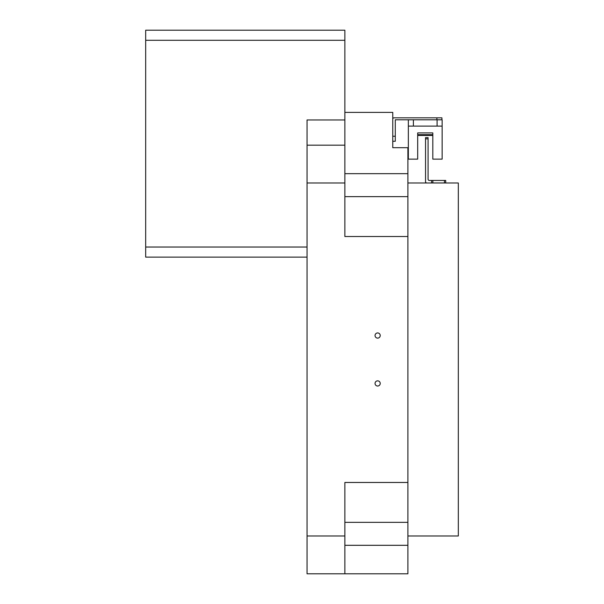 <?xml version="1.0" encoding="UTF-8"?>
<svg xmlns="http://www.w3.org/2000/svg" width="604" height="604" viewBox="0 0 604 604"><rect width="100%" height="100%" fill="white"/><g stroke="black" fill="none" stroke-linecap="round" stroke-linejoin="round"><path stroke-width="0.91" d="M380.226 335.537A2.582 2.582 0 0 0 377.643 332.947A2.582 2.582 0 0 0 375.054 335.537A2.582 2.582 0 0 0 377.643 338.119A2.582 2.582 0 0 0 380.226 335.537M380.226 383.442A2.582 2.582 0 0 0 377.643 380.852A2.582 2.582 0 0 0 375.054 383.442A2.582 2.582 0 0 0 377.643 386.024A2.582 2.582 0 0 0 380.226 383.442M407.896 182.989L458.323 182.989L458.323 535.982L407.896 535.982M344.861 173.658L407.896 173.658L407.896 147.693L392.766 147.693L392.766 112.397L344.861 112.397M344.861 196.632L407.896 196.632L407.896 482.468L344.861 482.468L344.861 573.8L407.896 573.8L407.896 482.468M344.861 40.287L145.677 40.287L145.677 30.2L344.861 30.2L344.861 236.511L407.896 236.511M344.861 545.314L407.896 545.314M344.861 119.962L307.043 119.962L307.043 573.8L344.861 573.8M344.861 145.171L307.043 145.171M307.043 257.123L145.677 257.123L145.677 40.287M145.677 247.036L307.043 247.036M407.896 196.632L407.896 173.658M344.861 522.339L407.896 522.339M392.766 141.276L395.288 141.276L392.766 141.276L395.288 141.276L395.288 119.803L436.888 119.803L436.888 117.833L441.932 117.833L441.932 119.803L441.932 117.833M392.766 119.094A1.261 1.261 0 0 1 394.027 117.833L436.888 117.833M413.393 119.803L413.393 126.1L408.349 126.1L408.349 159.131L417.681 159.131L417.681 132.91L432.811 132.91L432.811 159.131L442.136 159.131L442.136 119.803L436.888 119.803M417.681 135.432L432.811 135.432M408.349 126.1L408.349 119.803M417.681 134.677L432.811 134.677M413.393 126.1L437.092 126.1L437.092 119.803M442.136 126.1L437.092 126.1M439.41 182.982L435.627 182.967L439.41 182.982M426.651 182.989A1.261 1.261 180 0 1 425.548 181.744L425.548 181.721A1.261 1.261 0 0 0 426.809 182.982L431.596 182.982L431.596 180.445L432.857 180.437L445.714 180.445L445.714 182.959L431.596 182.959L431.596 180.46L429.331 180.46A1.261 1.261 180 0 1 428.07 179.199L428.07 138.86L425.548 138.86L425.548 137.599L428.07 137.599L428.07 138.86M425.548 181.721L425.548 138.86M344.861 182.989L307.043 182.989M344.861 535.982L307.043 535.982M392.766 136.24L395.288 136.24M432.857 180.437L432.857 182.959M444.453 182.959L444.453 180.437M425.548 137.599L428.07 137.599"/></g></svg>
